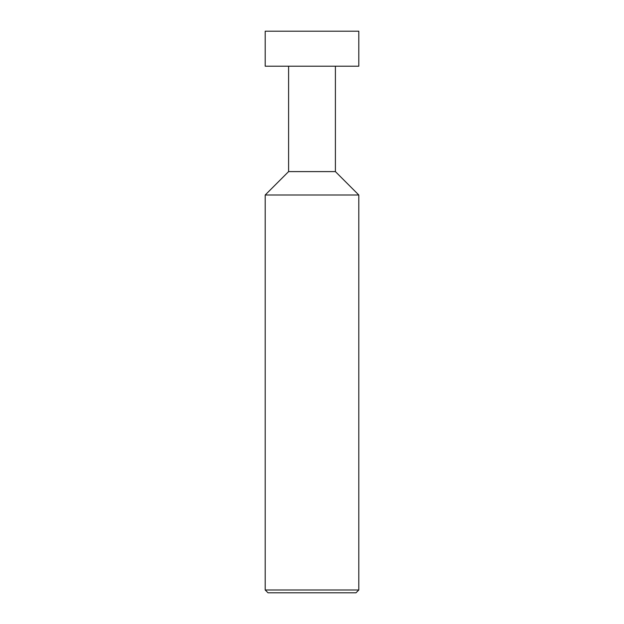 <?xml version="1.0" encoding="UTF-8"?>
<svg xmlns="http://www.w3.org/2000/svg" width="624" height="624" viewBox="0 0 624 624"><rect width="100%" height="100%" fill="white"/><g stroke="black" fill="none" stroke-linecap="round" stroke-linejoin="round"><path stroke-width="0.94" d="M265.2 66.206L358.8 66.206L358.8 31.2L265.2 31.2L265.2 66.206M288.6 66.206L288.6 171.6L335.4 171.6L335.4 66.206M288.6 171.6L265.2 195L358.8 195L335.4 171.6M358.8 589.992L355.992 592.8L268.008 592.8L265.2 589.992L358.8 589.992L358.8 195M265.2 589.992L265.2 195"/></g></svg>
